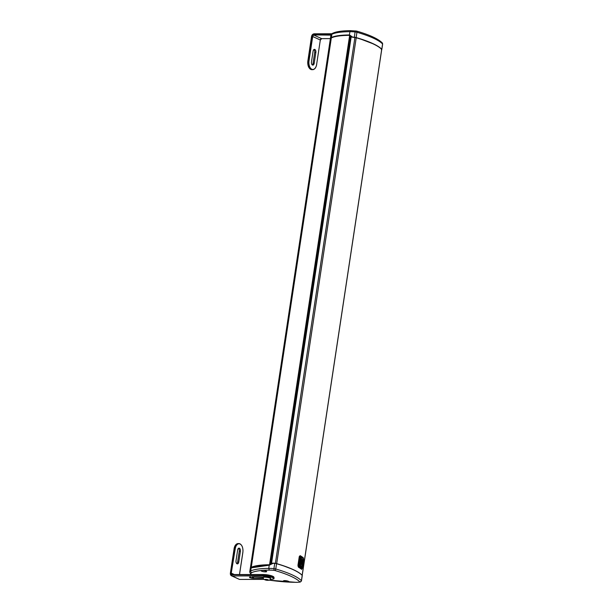 <?xml version="1.0" encoding="UTF-8"?>
<svg xmlns="http://www.w3.org/2000/svg" width="613" height="613" viewBox="0 0 613 613"><rect width="100%" height="100%" fill="white"/><g stroke="black" fill="none" stroke-linecap="round" stroke-linejoin="round"><path stroke-width="0.92" d="M268.831 565.194L269.26 565.186A48.925 10.252 -171.4 0 0 251.338 567.761L250.188 568.895A19.279 4.038 8.6 0 1 251.184 567.868L269.253 565.194M348.981 35.255L349.464 35.255A48.925 10.252 -171.4 0 0 331.48 37.814L331.326 37.922A49.063 10.283 8.6 0 1 349.364 35.355L349.464 35.255C340.882 35.324 334.867 36.182 331.395 37.822L330.338 38.956A19.279 4.038 8.6 0 1 331.326 37.922L251.261 567.324A19.279 4.038 -171.4 0 0 250.273 568.358A19.279 4.038 -171.4 0 0 250.273 568.619L330.338 38.956M342.261 35.539L344.629 35.385M262.119 565.477L266.984 565.178M267.375 565.217L266.939 565.178A48.151 10.092 -171.4 0 0 263.36 565.362L264.548 565.186M256.403 566.213L262.134 565.393M255.874 566.32L256.41 566.136M263.222 577.561L263.299 577.063A3.678 0.774 8.6 0 1 263.375 576.933A3.678 0.774 8.6 0 1 266.226 576.741A3.678 0.774 8.6 0 1 269.942 577.607A3.678 0.774 8.6 0 1 270.578 578.159L270.502 578.664A3.678 0.774 -171.4 0 0 269.866 578.105A3.678 0.774 -171.4 0 0 264.801 577.17A3.678 0.774 -171.4 0 0 263.222 577.561C263.13 579.454 265.046 580.358 268.977 580.273C270.072 579.791 270.586 579.254 270.502 578.664M265.912 580.059L265.008 579.645L265.697 579.431L268.195 580.051L265.912 580.059L266.004 579.477M267.582 579.768L267.506 580.258M313.887 49.576A2.452 1.418 -90.2 0 1 314.699 52.45L313.059 63.292A2.452 1.418 -90.2 0 1 312.262 64.909M313.09 51.193L311.45 62.036A2.452 1.418 -90.2 0 0 312.829 65.116A2.452 1.418 -90.2 0 0 314.201 63.292L315.841 52.45A2.452 1.418 -90.2 0 0 314.461 49.369A2.452 1.418 -90.2 0 0 313.09 51.193M300.171 566.872L300.638 565.431L300.14 565.109L299.849 566.404M300.562 563.01L299.811 561.531L300.569 559.539L301.335 559.531M302.148 560.558L301.259 559.24L300.493 559.47L299.719 561.531L300.278 563.063L300.837 562.811M301.412 559.248L301.994 559.615L301.244 558.765L301.075 559.163M300.462 559.899L301.106 559.6L300.707 562.496L301.075 559.723M300.814 562.719L300.064 561.592L300.692 559.845L301.305 559.585L300.692 559.845M300.5 563.071L300.424 563.722L300.554 563.14M300.562 563.899L300.799 563.04M300.623 563.945L300.531 564.711L299.129 563.669L300.086 557.301L301.504 558.205L301.427 558.78L300.24 558.037L299.466 563.171L300.654 564.037M300.699 562.956L301.749 561.822L300.876 562.581L301.343 559.592L302.178 561.891L300.707 563.914M301.389 559.163L302.623 559.684L301.849 564.795L300.929 564.213L301.971 562.42M301.404 563.447L300.814 564.312L301.826 564.849L301.106 564.358M301.358 559.347L301.91 559.96M301.335 562.55L300.83 562.987M301.749 561.822L301.435 562.711M301.343 559.248L299.987 561.546L300.523 563.01M300.991 566.19L300.891 566.588M300.814 565.607L301.144 567.408L300.194 566.841M300.983 565.63L300.554 566.948M301.014 566.19L300.998 566.619M301.887 566.688L301.45 566.128L301.596 567.684L301.067 567.492M301.389 567.669L301.711 566.68M301.849 566.305L301.175 566.128M300.508 565.768L300.362 566.466L300.355 565.761M299.374 564.803L299.596 566.443M299.435 564.657L299.634 565.929M299.78 566.029L299.78 566.581M299.182 564.948L299.121 565.37M299.213 564.948L299.198 565.378M298.945 565.791L298.539 565.699L298.952 564.328L298.5 565.676M298.922 564.358L299.374 564.527L299.175 565.768M299.19 564.374L298.753 565.707M301.994 559.615L302.148 562.428L301.106 564.221M273.827 577.055A6.797 1.425 -171.4 0 0 263.337 574.519L263.192 574.665A7.011 1.471 8.6 0 1 270.44 575.638A7.011 1.471 8.6 0 1 274.042 577.507L273.904 578.457A7.011 1.471 -171.4 0 0 270.295 576.588A7.011 1.471 -171.4 0 0 263.046 575.615L263.13 575.875A6.797 1.425 8.6 0 1 272.486 577.599A6.797 1.425 8.6 0 1 270.747 579.346L270.777 579.354C273.398 579.109 274.44 578.81 273.904 578.457M296.447 582.304L296.041 582.304A12.62 2.644 -171.4 0 0 299.719 582.066L299.857 581.921A61.476 12.881 -171.4 0 0 274.785 570.481L274.026 570.343L273.927 568.657A14.022 2.935 -171.4 0 0 268.747 568.412L269.352 570.128A47.661 9.992 -171.4 0 0 261.851 570.45A2.804 0.59 -171.4 0 0 261.115 570.726A2.804 0.59 -171.4 0 0 263.797 571.73A2.804 0.59 -171.4 0 0 266.663 571.569A2.804 0.59 -171.4 0 0 266.172 571.14A2.804 0.59 -171.4 0 0 261.851 570.45A47.661 9.992 -171.4 0 0 251.82 572.619A17.877 3.747 -171.4 0 0 251.284 574.542L263.276 574.519M253.445 576.971A2.667 0.559 8.6 0 0 253.713 576.979L263.299 577.101M236.825 563.676A2.452 1.418 -90.2 0 0 237.622 562.06L239.262 551.217L240.403 551.217L238.764 562.06A2.452 1.418 -90.2 0 1 237.4 563.883A2.452 1.418 -90.2 0 1 236.02 560.803L237.66 549.961A2.452 1.418 -90.2 0 1 239.024 548.137A2.452 1.418 -90.2 0 1 240.403 551.217M238.457 548.344A2.452 1.418 -90.2 0 1 239.262 551.217M288.478 581.316A2.804 0.59 -171.4 0 0 285.413 580.641A2.804 0.59 -171.4 0 0 283.421 580.902A2.804 0.59 -171.4 0 0 287.221 582.021A2.804 0.59 -171.4 0 0 288.968 581.745A2.804 0.59 -171.4 0 0 288.478 581.316M276.547 563.6A62.733 13.149 -171.4 0 1 282.156 565.332L292.914 569.446C297.297 571.462 300.378 573.4 302.155 575.278L302.209 575.408A2.383 0.498 8.6 0 1 302.27 575.546L302.178 575.3C298.293 571.37 289.742 567.462 276.532 563.585L276.57 563.707A62.878 13.179 8.6 0 1 302.209 575.408L301.412 580.695A62.878 13.179 -171.4 0 0 275.766 568.994A2.383 0.498 -171.4 0 0 273.927 568.657L274.724 563.37A2.383 0.498 8.6 0 1 276.57 563.707L275.766 568.994A1.402 0.736 -73.8 0 1 274.785 570.481M272.218 563.201L269.222 565.255L273.245 563.247A14.022 2.935 8.6 0 1 274.724 563.37L274.77 563.263A13.877 2.912 -171.4 0 0 273.306 563.14L272.226 563.201M269.214 565.293A49.063 10.283 8.6 0 0 251.184 567.868L250.709 570.979A49.063 10.283 -171.4 0 1 268.747 568.412L269.222 565.255M350.314 36.236L270.517 563.899M336.545 36.274L342.276 35.454M336.024 36.374L336.56 36.198M330.392 38.749A19.279 4.038 8.6 0 1 330.399 38.55A19.279 4.038 8.6 0 1 331.388 37.516A49.063 10.283 8.6 0 1 349.464 34.949L349.464 34.949A11.279 2.36 8.6 0 1 349.479 34.949M381.73 49.523A2.383 0.498 -171.4 0 0 381.845 49.4A2.383 0.498 -171.4 0 0 381.784 49.262L381.692 49.369C379.914 47.5 376.834 45.561 372.443 43.561L361.693 39.454A62.457 13.088 -171.4 0 0 356.214 37.768A1.962 0.414 -171.4 0 0 354.912 37.508A9.54 2 -171.4 0 0 353.969 37.408A11.279 2.36 -171.4 0 0 352.904 37.293L351.785 37.079L352.904 37.293M351.785 37.079L349.433 34.857L352.835 37.27A13.877 2.912 8.6 0 1 354.306 37.393A2.245 0.467 8.6 0 1 356.046 37.715A62.733 13.149 8.6 0 1 361.693 39.454M354.306 37.393L355.096 31.937A14.022 2.935 8.6 0 0 349.916 31.692L350.713 30.65C343.564 30.696 338.1 31.34 334.323 32.581L332.575 33.286A1.402 1.31 63.9 0 0 331.878 34.259A49.063 10.283 8.6 0 1 349.916 31.692L349.433 34.857M300.186 555.662A62.457 13.088 8.6 0 1 303.374 557.845L303.604 559.807L302.332 568.205L301.627 569.37A62.457 13.088 -171.4 0 0 298.447 567.178L297.964 565.209L299.236 556.803L300.186 555.662A0.559 0.49 120.6 0 1 299.604 556.183A61.89 12.973 8.6 0 1 302.761 558.351L302.791 558.382M298.447 567.178A0.559 0.49 -59.4 0 0 298.232 566.673L297.949 565.316M303.374 557.845A0.559 0.521 129.5 0 1 302.761 558.351L302.761 558.351M301.596 568.021L301.182 568.787M301.627 569.37A0.559 0.521 -50.5 0 0 301.458 568.895L298.232 566.673M265.544 579.369A1.885 0.398 8.6 0 1 268.463 580.082A1.885 0.398 8.6 0 1 265.797 580.09A1.885 0.398 8.6 0 1 265.544 579.369M263.95 579.369L239.882 579.431A2.804 2.207 114.5 0 1 239.131 579.27L232.266 575.959L263.13 575.875M250.648 576.971L250.617 576.979A2.667 0.559 -171.4 0 0 249.905 577.653A2.667 0.559 -171.4 0 0 253.575 578.335L263.261 578.304M330.997 34.872L313.963 34.91A1.609 1.272 -65.5 0 0 312.415 36.474L308.73 60.871L307.833 60.894C307.481 66.005 308.822 68.924 311.871 69.675A7.011 4.061 -90.2 0 1 307.925 60.871L311.619 36.481A2.59 2.046 114.5 0 1 314.109 33.968L331.825 33.761L314.231 33.807C312.806 33.968 311.902 34.864 311.527 36.504L307.879 60.879M311.619 36.481L307.872 60.932A6.797 3.939 89.8 0 0 308.944 67.537M314.193 33.815A2.804 2.207 -65.5 0 0 311.573 36.481M314.109 33.968L331.641 33.922M313.963 34.91L330.92 35.125M312.415 36.474L312.707 36.527A1.402 1.103 114.5 0 1 314.055 35.171L321.672 38.642A1.402 1.103 -65.5 0 0 320.323 40.006L316.63 64.403A6.797 3.939 -90.2 0 1 311.833 69.238A6.797 3.939 -90.2 0 1 309.013 60.925L312.707 36.527L320.361 40.037L321.672 38.642L330.392 38.619L321.733 38.642M316.622 64.449L316.668 64.434C316.07 67.691 314.737 69.438 312.668 69.675A7.011 4.061 89.8 0 1 308.73 60.871L309.013 60.925M320.315 40.052L316.63 64.403M311.871 69.675L312.668 69.675A7.011 4.061 89.8 0 0 315.588 67.514M313.059 63.292L314.201 63.292M314.699 52.45L315.841 52.45M301.443 561.876L301.213 562.535M301.09 562.489L300.631 562.88M300.523 564.703L298.945 563.661L299.941 557.24M300.27 564.757L299.144 563.753M299.818 557.271L298.86 563.638M300.217 558.175L301.167 558.834M301.427 558.78L300.232 558.075M301.458 568.642L298.286 566.45L298.102 565.431L299.811 556.359L302.983 558.543L303.167 559.562L301.657 568.611M301.611 566.266L301.205 566.083M299.634 565.807L299.765 564.887M303.037 558.581L299.711 556.29L298.01 565.416M298.286 566.45L301.496 568.695L302.983 558.543M298.102 565.431L298.125 566.481M301.175 566.251L301.634 566.289M299.726 566.443L299.274 566.159M241.775 545.723A7.011 4.061 89.8 0 0 238.84 543.578A7.011 4.061 89.8 0 0 234.932 548.796L231.247 573.193A1.609 1.272 -65.5 0 0 232.327 574.749L263.192 574.665L263.046 575.615L232.266 575.959A2.804 2.207 -65.5 0 1 231.515 575.799L239.131 579.27M232.181 575.699A2.59 2.046 114.5 0 1 230.442 573.193L230.388 573.255A2.804 2.207 -65.5 0 0 231.515 575.799L230.358 573.216L234.082 548.857L230.396 573.201M231.247 573.193L235.223 548.85L234.043 548.827C234.649 545.562 235.982 543.815 238.043 543.585A7.011 4.061 -90.2 0 0 234.135 548.804L230.442 573.193M235.124 545.739A6.797 3.939 89.8 0 0 234.089 548.804M239.951 579.431L263.958 579.377M242.832 552.374L239.476 574.573M235.223 548.85A6.797 3.939 -90.2 0 1 240.028 544.015A6.797 3.939 -90.2 0 1 242.84 552.328M232.327 574.749L251.284 574.55M232.411 574.596A1.402 1.103 114.5 0 1 231.538 573.247L234.472 574.588M251.966 576.971A2.452 0.513 -171.4 0 0 253.629 577.124L253.483 578.074A2.452 0.513 8.6 0 1 251.001 577.752A2.452 0.513 8.6 0 1 249.683 577.109L249.683 577.078M263.215 578.051L253.575 578.335M250.617 576.979L249.667 577.117M237.622 562.06L238.764 562.06M269.322 580.151A47.661 9.992 -171.4 0 0 287.221 582.021A47.661 9.992 -171.4 0 0 296.041 582.304M274.026 570.343A12.62 2.644 -171.4 0 0 269.352 570.128M276.509 563.585L274.77 563.263A2.245 0.467 -171.4 0 1 276.509 563.585M251.82 572.619A1.402 1.31 -116.1 0 1 250.709 570.979A19.279 4.038 -171.4 0 0 249.721 572.013L250.188 568.895M299.719 582.066A1.402 1.165 80 0 0 300.171 582.089L296.24 582.35L269.268 580.174M299.857 581.921A1.402 1.326 -43.3 0 0 301.412 580.695A2.383 0.498 -171.4 0 1 301.473 580.833L300.171 582.089M331.388 37.516L331.878 34.259A19.279 4.038 8.6 0 0 330.89 35.293L330.399 38.55M356.046 37.715L356.138 37.562A2.383 0.498 -171.4 0 0 354.299 37.224A14.022 2.935 -171.4 0 0 352.812 37.094M381.784 49.262A62.878 13.179 -171.4 0 0 356.138 37.562L356.942 32.274A62.878 13.179 8.6 0 1 382.581 43.975A2.383 0.498 8.6 0 1 382.642 44.113L382.251 42.887A1.402 1.326 136.7 0 1 382.581 43.975L381.784 49.262M355.609 30.911L355.096 31.937A2.383 0.498 8.6 0 1 356.942 32.274A1.402 0.736 106.2 0 0 356.551 31.064L350.705 30.65M356.368 31.056A1.402 0.736 106.2 0 1 356.551 31.064C369.57 34.841 378.137 38.78 382.251 42.887M381.692 49.369L302.155 575.27M356.214 37.768L276.685 563.631M354.912 37.508L275.383 563.339M351.172 36.834L271.536 563.37M350.36 36.282L270.571 563.853M297.964 565.209L299.221 556.918M299.236 556.803L299.489 556.144M303.604 559.807L303.159 559.654M302.332 568.205L301.887 568.059M349.87 35.73L269.919 564.389L349.87 35.723M269.559 564.78L349.655 35.385M269.299 564.757A49.063 10.283 -171.4 0 0 251.261 567.324L251.376 567.485A48.925 10.252 8.6 0 1 269.36 564.925L269.299 564.757M267.337 565.209L266.939 565.178M250.418 568.389A19.133 4.007 8.6 0 1 251.376 567.485M299.795 556.328L302.975 558.512M232.097 574.519L263.306 574.511C267.345 574.642 270.647 575.3 273.214 576.488L274.042 577.507M238.043 543.585L238.84 543.578C241.89 544.329 243.238 547.256 242.878 552.359L239.514 574.573M271.283 563.47L274.77 563.263M249.721 572.013L250.863 574.542M301.473 580.833L302.27 575.546M381.363 49.714L381.845 49.4L382.642 44.113M330.89 35.293L332.575 33.286M381.738 49.492L302.209 575.339M349.441 35.248L349.908 35.493"/></g></svg>
